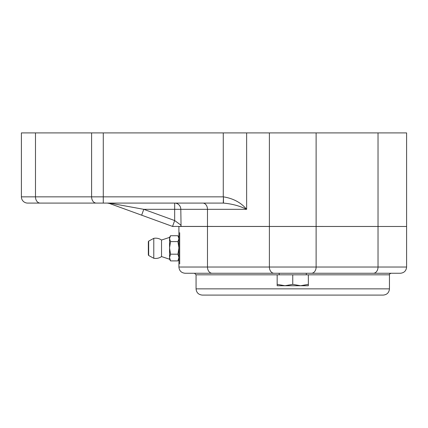 <?xml version="1.0" encoding="UTF-8"?>
<svg xmlns="http://www.w3.org/2000/svg" width="428" height="428" viewBox="0 0 428 428"><rect width="100%" height="100%" fill="white"/><g stroke="black" fill="none" stroke-linecap="round" stroke-linejoin="round"><path stroke-width="0.64" d="M223.443 196.848L223.272 203.086L202.808 203.086A6.238 4.671 -90 0 1 207.478 209.324L246.635 209.324C241.055 202.621 233.324 198.458 223.443 196.848L223.48 203.086C232.163 203.889 239.878 205.97 246.635 209.324L246.635 132.905L21.4 132.905L21.4 196.848A6.238 6.238 0 0 0 27.638 203.086L223.48 203.086M223.272 132.905L223.272 196.848L103.282 196.848L103.282 203.086L42.142 203.086M191.386 203.086L167.214 203.086L191.386 203.086M103.282 132.905L103.282 196.848L21.4 196.848L21.4 132.905M202.808 203.086L131.348 203.086M173.559 226.476L172.671 226.476L141.647 215.182L172.543 226.428L174.672 220.564L143.781 209.324L141.647 215.182L110.285 203.771L141.647 215.182M246.635 132.905L406.6 132.905L406.6 226.476L207.478 226.476L207.478 209.324L180.809 209.324L181.06 226.476L180.809 225.032L174.672 220.564L174.672 209.324L180.809 209.324A6.238 6.136 90 0 0 174.672 203.086L174.672 209.324L143.781 209.324L111.569 203.461L107.3 203.086L111.569 203.461A6.238 4.269 110 0 1 109.434 203.461L110.285 203.771M378.031 132.905L378.031 267.024L178.909 267.024C179.279 270.812 181.36 272.893 185.147 273.262L373.36 273.262A6.238 4.671 -90 0 0 378.031 267.024L406.6 267.024L406.6 226.476L172.543 226.428M109.172 203.37L107.3 203.086L109.434 203.461M178.909 233.495L178.909 267.024M179.69 263.905L179.69 232.714M178.909 259.224L177.936 260.903L178.909 257.549L177.936 254.189L178.909 247.892L177.936 241.595L178.909 238.653L177.936 235.716L170.531 235.716L169.552 237.39L169.552 238.653L170.531 241.595L169.552 247.892L170.531 254.189L169.552 257.549L170.531 260.903L169.552 259.224L169.552 238.653L170.531 235.716M178.909 237.39L177.936 235.716M169.552 237.401L161.527 240.044L161.527 256.575L169.552 259.224M177.936 241.595L170.531 241.595M177.936 254.189L170.531 254.189M177.936 260.903L170.531 260.903M148.345 241.67L148.345 254.954L148.671 255.505L148.671 241.114L148.345 241.665M148.671 241.114L153.786 238.348L153.786 258.271A10.138 10.138 0 0 0 161.527 256.575M373.36 273.262L400.362 273.262C404.15 272.893 406.231 270.812 406.6 267.024M212.149 273.262A6.238 4.671 90 0 1 207.478 267.024L207.478 226.476L178.909 226.476L178.909 235.833M279.19 273.262L194.505 273.262L196.067 274.819L279.19 274.819L279.19 273.262M391.005 273.262L306.325 273.262L306.325 274.819L389.448 274.819C389.164 274.375 389.683 273.856 391.005 273.262M292.757 295.095L383.21 295.095C386.998 294.726 389.073 292.645 389.448 288.857L196.067 288.857C196.436 292.645 198.512 294.726 202.305 295.095L292.757 295.095M300.552 285.738L308.353 284.347L308.353 285.738L284.957 285.738L292.757 284.347L300.552 285.738M277.162 285.738L277.162 284.347L284.957 285.738L277.162 285.738M292.757 284.347L292.757 274.819L277.162 274.819L277.162 284.347M292.757 274.819L308.353 274.819L308.353 284.347M91.603 132.905L91.603 196.848A6.238 4.671 90 0 0 96.273 203.086M35.487 132.905L35.487 196.848A6.238 4.671 90 0 0 40.162 203.086M269.394 132.905L269.394 267.024A6.238 4.671 90 0 0 274.064 273.262M316.121 132.905L316.121 267.024A6.238 4.671 90 0 1 311.445 273.262L311.445 273.262M148.671 255.505L153.786 258.271M161.527 240.044A10.138 10.138 0 0 0 153.791 238.348M196.067 274.819L196.067 288.857M389.448 274.819L389.448 288.857"/></g></svg>
